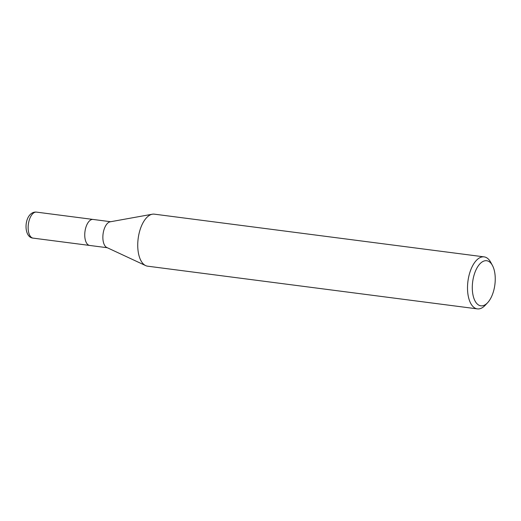 <?xml version="1.0" encoding="UTF-8"?>
<svg xmlns="http://www.w3.org/2000/svg" width="521" height="521" viewBox="0 0 521 521"><rect width="100%" height="100%" fill="white"/><g stroke="black" fill="none" stroke-linecap="round" stroke-linejoin="round"><path stroke-width="0.78" d="M145.606 265.58L106.825 247.514A13.116 6.46 -82.6 0 1 102.865 236.651A13.116 6.46 -82.6 0 1 107.443 223.385A13.116 6.46 -82.6 0 1 110.152 221.816L152.256 214.229M107.293 247.729L89.684 245.45A13.116 6.46 -82.6 0 1 84.747 235.297A13.116 6.46 -82.6 0 1 89.332 221.041A13.116 6.46 -82.6 0 1 93.051 219.439L110.667 221.725M487.291 303.04A22.729 11.195 -82.6 0 1 472.84 294.202A22.729 11.195 -82.6 0 1 480.245 263.502A22.729 11.195 -82.6 0 1 492.456 265.495A22.729 11.195 -82.6 0 1 487.643 302.675A22.729 11.195 -82.6 0 1 487.291 303.04M487.643 302.675L485.22 305.267A26.226 12.914 -82.6 0 1 484.81 305.684A26.226 12.914 -82.6 0 1 477.379 308.888A26.226 12.914 -82.6 0 1 467.513 288.588A26.226 12.914 -82.6 0 1 476.689 260.077A26.226 12.914 -82.6 0 1 484.12 256.873A26.226 12.914 -82.6 0 1 490.775 262.369L492.456 265.495M477.379 308.888L147.612 266.179A26.226 12.914 -82.6 0 1 137.739 245.873A26.226 12.914 -82.6 0 1 146.915 217.361A26.226 12.914 -82.6 0 1 154.353 214.157L484.12 256.873M146.915 217.361A26.226 12.914 -82.6 0 1 152.334 214.209M89.332 221.041A13.116 6.46 -82.6 0 1 93.051 219.439M89.632 245.443L33.084 238.123A13.116 6.46 -82.6 0 1 28.147 227.97A13.116 6.46 -82.6 0 1 32.738 213.714A13.116 6.46 -82.6 0 1 36.45 212.112A13.116 6.46 -82.6 0 1 36.457 212.112L92.999 219.432M33.084 238.123C24.63 237.53 23.849 220.65 30.322 214.424C32.146 212.633 34.191 211.865 36.45 212.112"/></g></svg>
